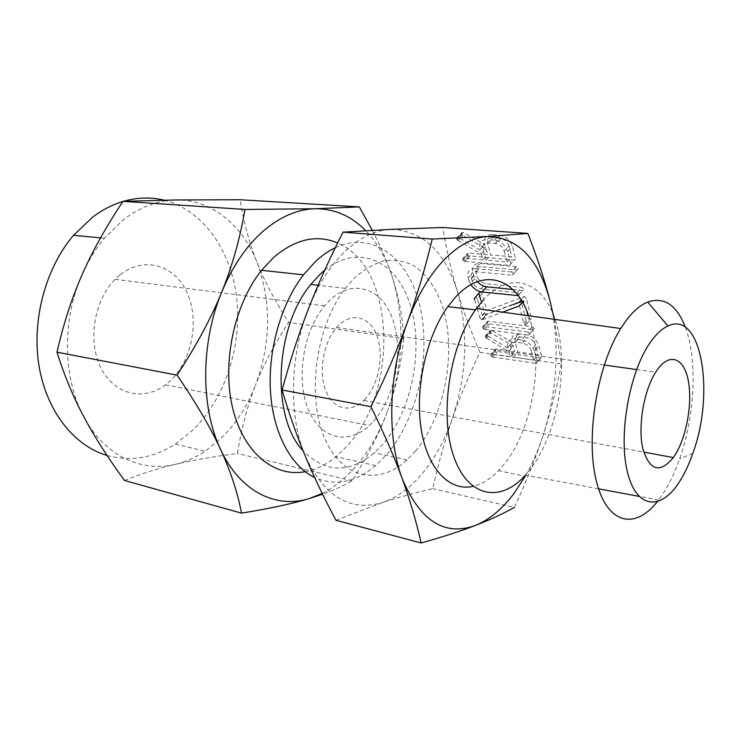 <?xml version="1.0" encoding="UTF-8"?>
<svg xmlns="http://www.w3.org/2000/svg" width="741" height="741" viewBox="0 0 741 741"><rect width="100%" height="100%" fill="white"/><g stroke="black" fill="none" stroke-linecap="round" stroke-linejoin="round"><path stroke-width="0.56" stroke-dasharray="3.71 2.78" d="M534.363 328.42L532.223 326.679L488.365 321.261L487.328 321.538L487.948 323.65L533.038 329.736L534.363 328.42L529.898 333.802L527.749 332.051L532.223 326.679M521.979 301.318L523.637 300.698L528.24 317.861L530.297 319.686L531.492 318.25L526.23 298.466L524.443 296.557L486.902 310.553L482.039 293.705L480.011 291.917M480.965 300.401L484.531 312.674L486.253 314.508L512.957 304.699M512.8 289.499L522.572 290.509L523.896 289.092L521.72 287.323L485.651 283.664C481.474 282.803 478.593 280.32 477 276.245L476.028 272.855C475.185 268.751 476.778 266.667 480.789 266.63L517.079 269.946L518.413 268.483L516.421 266.723L480.038 263.453C474.092 263.518 471.711 266.565 472.897 272.595L473.86 275.911L477.324 281.682M492.033 234.452C485.892 234.74 483.465 238.074 484.753 244.456L463.662 232.655L461.671 232.822L461.56 234.036L462.819 235.527L485.957 248.735L487.624 254.691L468.747 253.107L467.59 253.45L468.247 255.719L514.3 260.147L515.606 258.563L512.355 246.345C510.382 240.547 506.418 236.814 500.453 235.147L492.033 234.452L487.207 239.602C481.048 239.871 478.63 243.205 479.946 249.597L484.753 244.456M554.296 319.306L561.391 363.998C556.435 389.47 550.331 413.321 543.06 435.551C556.565 392.6 559.585 350.762 552.101 310.025M335.988 520.293L382.31 502.583C397.204 497.757 414.015 493.108 432.753 488.643C438.515 462.884 445.035 439.57 452.325 418.702C459.559 397.815 468.766 375.696 479.955 352.364L561.391 363.998M479.955 352.364C470.72 330.949 463.218 310.655 457.438 291.472C451.649 272.429 446.721 251.097 442.636 227.487M519.358 333.839L518.459 333.765C513.115 334.089 511.012 336.923 512.142 342.259L491.941 330.532L490.014 330.56L489.875 331.625L491.079 333.024L513.226 346.13L514.726 351.512L496.164 348.946L495.358 349.206L495.266 350.187L495.951 351.262L540.421 357.949L541.708 356.625L538.772 345.602C536.632 339.721 532.39 336.09 526.064 334.71L519.358 333.839L514.893 339.174L513.985 339.091C508.641 339.397 506.548 342.222 507.687 347.575L512.142 342.259M528.657 315.759C544.311 358.125 533.344 427.112 505.288 462.801L498.526 470.674C490.412 479.029 481.909 484.253 473.008 486.337M525.851 475.203C532.631 463.097 538.364 449.88 543.06 435.551C535.854 457.688 526.277 481.669 514.328 507.483L432.753 488.643M482.706 300.596C512.763 267.084 546.765 283.331 557.417 327.327C568.477 370.972 556.899 433.559 531.177 468.136L524.48 476.157L498.526 470.674M685.351 327.272C697.716 359.746 694.947 415.821 679.636 458.883C675.125 471.73 669.827 482.975 663.741 492.617L657.137 501.879M305.422 456.512C288.638 417.452 289.472 356.838 308.349 309.108C317.935 284.831 330.199 265.556 345.139 251.282C360.098 237.398 375.298 230.099 390.729 229.367C422.565 230.451 444.795 251.153 457.438 291.472C468.608 332.181 466.904 374.594 452.325 418.702C445.035 439.589 435.291 457.549 423.074 472.582C410.764 487.532 397.176 497.526 382.31 502.583C350.252 512.096 324.623 496.729 305.422 456.512M415.497 451.065C444.795 416.201 456.817 352.392 442.822 307.339C436.319 288.221 426.557 274.281 413.524 265.51C404.503 261.091 394.907 259.48 384.718 260.647C374.409 263.527 364.34 269.279 354.513 277.912L345.343 288.323C316.407 325.253 306.478 394.397 323.937 436.495C341.101 478.964 378.67 486.291 407.041 459.902L415.497 451.065M365.322 398.806L363.729 400.446C350.632 413.413 333.126 409.56 325.79 390.637C318.287 371.899 323.363 342.361 336.636 327.55L338.313 325.753C352.549 311.331 370.639 317.111 377.271 336.571C384.107 355.837 378.651 384.338 365.322 398.806M324.715 270.178C359.496 242.029 398.01 262.101 410.699 306.413C423.787 350.484 411.69 411.014 382.847 444.211L374.316 452.807C349.141 473.712 325.41 473.064 303.106 450.861M373.594 421.184C395.036 397.241 403.725 351.632 392.962 320.103C382.541 288.295 353.124 277.421 329.124 300.911L324.549 305.876C303.319 330.792 295.678 379.049 308.191 409.125C320.455 439.487 348.363 445.304 369.296 425.566L373.594 421.184M335.265 247.753C373.899 229.59 410.032 259.572 420.434 308.423C431.077 357.264 417.026 419.193 386.691 454.613L375.715 465.617C355.754 482.419 335.386 486.383 314.629 477.519M119.783 275.124L115.17 279.32C93.848 300.411 87.327 341.786 101.128 368.305C114.688 395.064 143.995 401.316 165.512 384.82L169.921 381.143C191.873 360.969 199.718 321.131 187.343 293.306C175.302 265.232 144.041 255.302 119.783 275.124M124.516 480.492C141.198 473.721 158.231 468.312 175.636 464.274C192.984 460.189 213.593 456.595 237.472 453.483C241.483 428.196 247.448 405.54 255.376 385.524C247.494 405.549 236.592 422.629 222.689 436.755L205.072 451.269C195.735 457.466 185.917 461.8 175.636 464.274C141.568 472.758 104.277 455.752 83.779 416.683C62.828 378.299 61.772 319.899 82.214 274.457C88.235 260.851 95.617 248.781 104.361 238.25L123.312 219.79C140.373 206.832 157.972 200.227 176.099 199.968C211.731 199.403 242.427 225.19 256.951 262.166C271.604 302.05 271.086 343.166 255.376 385.524C263.185 365.517 274.263 344.482 288.62 322.418C275.013 301.068 264.454 280.987 256.951 262.166C249.411 243.53 243.798 222.717 240.112 199.737M305.199 471.711C316.009 469.637 326.281 464.635 336.016 456.697L347.103 446.063C399.047 391.572 395.851 266.927 337.609 242.974M322.196 493.432C334.2 487.346 345.232 478.556 355.3 467.071C368.962 451.269 379.79 432.383 387.765 410.412C379.855 432.457 367.962 455.9 352.068 480.752C343.491 485.763 333.663 490.255 322.585 494.228M352.068 480.752L237.472 453.483M107.047 455.465C130.796 461.8 153.582 458.003 175.376 444.081L193.021 429.965C225.014 398.473 241.918 346.492 236.74 298.762C231.461 251.153 203.497 210.083 164.011 200.153M123.515 201.311L122.895 201.496M403.771 338.665C401.14 364.313 395.805 388.228 387.765 410.412C403.715 364.035 405.114 319.241 391.961 276.013C398.741 296.465 402.687 317.352 403.771 338.665L288.62 322.418M372.297 230.303C380.633 246.392 387.191 261.629 391.961 276.013C385.885 257.748 377.132 242.64 365.684 230.683M479.946 249.597L484.883 244.91M480.075 250.06L458.781 237.713L463.662 232.655M458.781 237.713L457.818 237.398L462.699 232.341M457.818 237.398L456.789 237.87L461.671 232.822M456.789 237.87L456.678 239.084L461.56 234.036M456.678 239.084L457.086 239.908L461.958 234.851M457.086 239.908L457.957 240.584L462.819 235.527M457.957 240.584L481.159 253.885L485.957 248.735M481.159 253.885L482.854 259.859L487.624 254.691M482.854 259.859L463.94 258.201L468.747 253.107M463.94 258.201L462.782 258.544L467.59 253.45M462.782 258.544L462.717 259.665L467.515 254.571M462.717 259.665L463.449 260.823L468.247 255.719M463.449 260.823L464.866 261.416L469.655 256.312M464.866 261.416L509.586 265.398L514.3 260.147M509.586 265.398L515.606 258.563M510.892 263.824L507.594 251.579L512.355 246.345M507.594 251.579C505.594 245.771 501.611 242.02 495.636 240.325L494.173 240.121L498.989 234.943M494.173 240.121L487.207 239.602M504.232 251.264L507.131 261.971L486.096 260.137L483.113 249.55C482.271 245.262 483.919 243.057 488.069 242.928L496.192 243.632C500.212 244.808 502.898 247.355 504.232 251.264L509.002 246.04L511.864 256.729L490.857 254.969L487.911 244.4C487.087 240.112 488.745 237.907 492.885 237.768L500.99 238.445C505.01 239.602 507.678 242.14 509.002 246.04M507.131 261.971L511.864 256.729M486.096 260.137L490.857 254.969M495.136 243.474L499.943 238.287M488.069 242.928L492.885 237.768M483.113 249.55L487.911 244.4M518.32 295.798L519.293 294.409L517.107 292.63L480.974 288.842C476.787 287.962 473.897 285.48 472.286 281.385L471.295 277.995C470.442 273.874 472.026 271.808 476.046 271.78L512.402 275.226L513.726 273.762L511.522 271.966L516.208 266.695M511.522 271.966L475.287 268.594L480.038 263.453M475.287 268.594C469.331 268.64 466.96 271.688 468.173 277.727L472.897 272.595M468.173 277.727L469.146 281.043L473.86 275.911M469.146 281.043L470.896 284.683M518.163 295.594L522.572 290.509M519.293 294.409L523.896 289.092M517.107 292.63L521.72 287.323M480.974 288.842L485.651 283.664M472.286 281.385L477 276.245M471.295 277.995L476.028 272.855M476.046 271.78L480.789 266.63M512.402 275.226L517.079 269.946M513.726 273.762L518.413 268.483M519.441 305.588L523.73 323.215L525.804 325.049L526.99 323.613L521.655 303.791L519.117 301.893L523.702 296.576M519.117 301.893L523.433 296.706M518.857 302.032L482.317 315.759L486.902 310.553M482.317 315.759L477.389 298.882L482.039 293.705M477.389 298.882L475.352 297.076M474.611 299.688L476.963 307.71M477.232 308.627L479.946 317.87L484.531 312.674M479.946 317.87L481.678 319.704L486.253 314.508M481.678 319.704L486.763 314.527M482.187 319.732L486.957 314.527M482.382 319.732L487.189 314.369M482.623 319.575L502.602 312.146M522.433 302.096L523.637 300.698M523.73 323.215L528.24 317.861M524.517 324.484L529.018 319.121M525.804 325.049L530.297 319.686M526.99 323.613L531.492 318.25M521.655 303.791L526.23 298.466M519.858 301.883L524.443 296.557M519.311 301.846L523.896 296.53M527.749 332.051L483.901 326.485L488.449 321.27M483.901 326.485L482.78 326.744L487.328 321.538M482.78 326.744L482.706 327.772L487.245 322.557M482.706 327.772L483.401 328.865L487.948 323.65M483.401 328.865L484.781 329.476L489.319 324.252M484.781 329.476L528.583 335.117L533.038 329.736M528.583 335.117L529.898 333.802M507.687 347.575L512.253 342.675M507.807 347.992L487.43 335.756L491.941 330.532M487.43 335.756L486.504 335.423L491.014 330.199M486.504 335.423L485.494 335.775L490.014 330.56M485.494 335.775L485.364 336.849L489.875 331.625M485.364 336.849L485.744 337.6L490.255 332.376M485.744 337.6L486.568 338.248L491.079 333.024M486.568 338.248L508.789 351.447L513.226 346.13M508.789 351.447L510.317 356.838L514.726 351.512M510.317 356.838L492.043 354.226L496.489 348.974M492.043 354.226L490.913 354.457L495.358 349.206M490.913 354.457L490.82 355.439L495.266 350.187M490.82 355.439L491.515 356.514L495.951 351.262M491.515 356.514L492.867 357.125L497.304 351.864M492.867 357.125L536.058 363.368L540.421 357.949M536.058 363.368L541.708 356.625M537.345 362.053L534.372 351.012L538.772 345.602M534.372 351.012C532.205 345.121 527.953 341.471 521.608 340.063L526.064 334.71M521.608 340.063L514.893 339.174M531.13 350.53L533.752 360.191L513.439 357.282L510.753 347.724C510.021 344.167 511.429 342.296 514.976 342.12L522.488 343.083C526.786 344.065 529.667 346.538 531.13 350.53L535.539 345.13L538.123 354.772L517.857 351.947L515.199 342.407C514.476 338.85 515.884 336.979 519.441 336.785L526.934 337.729C531.223 338.683 534.094 341.156 535.539 345.13M533.752 360.191L538.123 354.772M513.439 357.282L517.857 351.947M522.488 343.083L526.934 337.729M515.662 342.175L520.117 336.84M510.753 347.724L515.199 342.407M658.582 500.036L638.964 496.368M598.543 488.801L525.443 475.12M692.816 453.381L679.636 458.883M363.729 400.446L643.716 452.103M336.636 327.55L604.23 365.017M636.575 369.546L655.655 372.214M345.343 288.323L318.084 285.229M407.041 459.902L374.316 452.807M165.512 384.82L369.296 425.566M115.17 279.32L324.549 305.876M375.715 465.617L336.016 456.697M175.376 444.081L205.072 451.269M100.535 237.88L104.361 238.25M462.977 232.387L458.105 237.444M469.414 256.284L464.626 261.378M500.453 235.147L495.636 240.325M500.99 238.445L496.192 243.632M516.421 266.723L511.735 271.993M488.365 321.261L483.817 326.475M496.164 348.946L491.709 354.198M540.782 357.968L536.419 363.396M518.459 333.765L513.985 339.091M519.441 336.785L514.976 342.12"/><path stroke-width="1.11" d="M478.927 293.371L474.277 298.54L480.011 291.917L478.927 293.371L480.965 300.401M512.957 304.699L521.979 301.318M477.324 281.682C480.122 284.664 483.243 286.369 486.698 286.804L512.8 289.499M552.101 310.025L550.155 301.476C538.948 259.072 518.181 237.407 487.856 236.462C473.11 237.352 458.438 245.234 443.831 260.119C429.243 275.43 417.127 296.067 407.485 322.029C416.942 296.094 425.186 268.427 432.225 239.047L343.018 232.155L390.729 229.367L442.636 227.487L527.879 233.424C537.67 258.683 545.098 281.367 550.155 301.476L554.296 319.306M473.008 486.337C449.75 491.755 427.483 469.349 421.166 428.993C414.756 388.756 426.251 336.497 447.805 306.644L455.178 297.521C483.16 266.473 516.014 278.014 528.657 315.759M514.328 507.483C502.509 514.004 489.44 520.025 475.12 525.536C460.995 531.01 442.998 536.827 421.129 542.977C416.229 521.219 409.93 499.795 402.224 478.695C394.638 457.771 384.209 433.763 370.935 406.679C385.894 376.169 398.074 347.955 407.485 322.029C388.488 373.084 386.7 437.662 402.224 478.695C420.082 520.858 444.387 536.475 475.12 525.536C489.384 519.812 502.481 508.928 514.411 492.895L525.851 475.203M524.48 476.157C499.629 503.232 467.312 497.091 453.464 455.632C439.33 414.552 449.574 346.223 475.407 309.886L482.706 300.596M432.225 239.047L487.856 236.462L527.879 233.424M657.137 501.879C634.722 530.297 606.851 524.174 596.283 480.779C585.455 437.783 596.94 366.156 620.708 328.513L626.441 320.131C633.453 310.979 640.539 304.94 647.708 302.022C664.205 296.557 676.755 304.977 685.351 327.272M343.018 232.155C329.263 259.239 317.713 284.887 308.349 309.108C298.975 333.209 290.222 360.172 282.089 390.007L370.935 406.679M282.089 390.007C289.314 414.441 297.085 436.606 305.422 456.512C313.73 476.482 323.919 497.739 335.988 520.293L421.129 542.977M651.228 341.101C629.906 369.722 618.077 433.893 627.321 471.498C636.26 509.539 661.398 511.188 679.96 480.965C684.86 473.119 689.149 463.931 692.816 453.381C715.195 393.434 701.588 309.608 667.928 326.012C662.287 328.569 656.721 333.598 651.228 341.101M674.727 455.502L673.328 457.567C659.879 473.805 649.7 470.794 642.799 448.537C637.732 426.603 643.79 390.711 655.655 372.214L657.156 369.972C669.799 351.919 684.175 358.005 688.315 380.781C692.64 403.317 686.462 437.385 674.727 455.502M303.106 450.861C270.956 417.554 274.476 327.541 310.859 284.405L320.084 274.253L324.715 270.178M314.629 477.519C291.12 466.311 273.188 433.42 270.484 391.804C267.825 350.215 281.089 303.801 303.449 274.837L315.407 261.592C321.816 255.626 328.439 251.014 335.265 247.753M337.609 242.974C316.787 234.147 295.446 238.982 273.568 257.488L261.564 270.317C234.221 304.282 221.744 363.09 232.637 407.985C243.437 453.01 274.466 477.621 305.199 471.711M322.585 494.228L309.284 498.573L322.196 493.432M309.284 498.573C292.538 503.639 269.965 508.502 241.575 513.152C237.444 492.043 230.405 470.72 220.466 449.194C239.917 491.681 276.097 508.974 309.284 498.573M241.575 513.152L124.516 480.492C107.732 457.53 94.153 436.264 83.779 416.683C73.303 397.111 64.365 375.613 56.983 352.179L177.053 375.131C196.374 345.621 211.259 317.935 221.726 292.074C200.616 342.713 200.552 407.494 220.466 449.194C210.713 427.89 196.235 403.206 177.053 375.131M122.895 201.496C112.345 204.673 102.193 209.944 92.44 217.298L73.554 235.286C45.46 268.177 31.455 320.612 39.069 366.156C46.72 411.755 74.415 445.934 107.047 455.465M164.011 200.153C150.923 196.976 137.418 197.356 123.515 201.311M365.684 230.683C351.391 216.011 334.58 208.703 315.24 208.74C297.604 209.166 280.283 216.613 263.277 231.081C246.29 245.993 232.442 266.325 221.726 292.074C232.239 266.288 239.973 238.75 244.938 209.462L315.24 208.74L359.329 206.896L240.112 199.737L176.099 199.968L123.006 201.339C105.926 226.987 92.329 251.366 82.214 274.457C72.053 297.354 63.643 323.261 56.983 352.179M359.329 206.896L372.297 230.303M244.938 209.462L123.006 201.339M470.896 284.683C473.879 288.851 477.593 291.287 482.03 291.991L486.698 286.804M482.03 291.991L518.163 295.594M474.277 298.54L474.611 299.688M476.963 307.71L477.232 308.627M502.602 312.146L519.071 306.024M519.441 305.588L522.433 302.096M475.407 309.886L447.805 306.644M620.708 328.513L476.38 308.506M638.964 496.368L598.543 488.801M667.928 326.012L647.708 302.022M643.716 452.103L673.328 457.567M604.23 365.017L636.575 369.546M318.084 285.229L310.859 284.405M303.449 274.837L261.564 270.317M73.554 235.286L100.535 237.88"/></g></svg>

